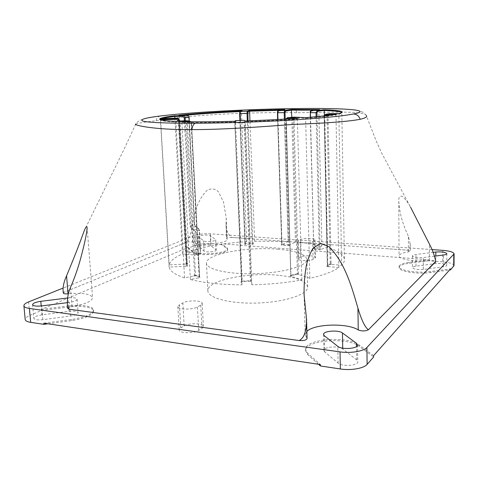 <?xml version="1.0" encoding="UTF-8"?>
<svg xmlns="http://www.w3.org/2000/svg" width="478" height="478" viewBox="0 0 478 478"><rect width="100%" height="100%" fill="white"/><g stroke="black" fill="none" stroke-linecap="round" stroke-linejoin="round"><path stroke-width="0.36" stroke-dasharray="2.39 1.79" d="M278.59 275.304C248.04 272.012 206.771 280.395 207.858 290.845C207.769 298.075 230.796 304.104 258.269 303.004C285.748 301.988 308.244 294.215 307.605 287.015C306.261 281.1 296.587 277.192 278.59 275.304M277.718 249.193C295.816 250.765 305.538 254.141 306.864 259.327C307.491 265.649 284.81 272.591 257.14 273.613C229.476 274.719 206.329 269.532 206.466 263.187C205.444 254.015 247.001 246.463 277.718 249.193M47.967 323.797L71.837 320.601C85.598 318.354 92.869 315.205 93.64 311.148C93.574 307.217 80.967 305.322 67.864 307.085L41.502 310.473L29.851 315.408C26.708 316.771 25.155 318.127 25.191 319.489M42.01 314.835C36.937 315.629 34.213 316.8 33.836 318.33C34.512 319.776 37.517 320.23 42.847 319.686L70.493 316.036C75.309 315.265 77.866 314.16 78.171 312.72C77.46 311.25 74.437 310.778 69.107 311.309L42.01 314.835L41.21 305.962M221.559 244.587L210.983 243.762C204.429 243.427 198.991 244.019 194.666 245.549L188.26 248.261L192.891 252.384C196.721 256.776 228.98 254.165 227.642 249.624L226.931 248.56L221.559 244.587L221.517 243.75L428.742 259.799L409.395 262.273C402.835 263.181 399.411 264.615 399.112 266.575C398.383 270.339 417.288 273.482 430.409 271.558L450.551 268.869M215.972 249.791L216.199 250.143C216.624 251.733 205.504 252.641 204.058 251.129L198.962 246.714C198.591 245.196 209.316 244.312 210.792 245.734L215.972 249.791L215.703 239.831C216.128 241.33 204.978 242.215 203.538 240.787L198.436 236.634C198.071 235.2 208.82 234.345 210.302 235.684L215.482 239.496M324.735 351.928L323.911 350.517C323.373 346.783 338.842 345.546 342.744 349L356.749 359.958L357.795 361.661C358.428 365.688 342.051 366.901 338.113 363.101L324.735 351.928L324.365 335.789M318.521 364.284L307.754 354.694L305.639 350.882C304.355 340.234 347.446 336.673 359.211 346.323L373.647 356.988M180.798 327.926L184.155 325.936C189.031 322.77 203.664 323.164 203.401 326.486L201.961 328.374L198.693 330.406C193.943 333.692 178.832 333.315 179.184 329.945L180.798 327.926L179.471 304.755L182.859 302.927C187.776 300.017 202.481 300.327 202.206 303.363L200.748 305.089L197.45 306.96C192.658 309.977 177.469 309.69 177.84 306.607L179.471 304.755M366.268 115.443L366.268 115.443C364.314 113.101 362.545 111.762 360.968 111.428C359.062 110.627 354.521 109.928 347.357 109.331C334.158 108.572 316.573 108.339 294.609 108.643L248.697 109.85L204.895 112.097C186.767 113.292 171.632 114.66 159.497 116.19C145.814 118.269 138.937 119.058 135.782 123.999C137.682 123.258 144.464 122.147 156.133 120.665C187.878 115.132 247.688 111.906 296.641 112.706C332.598 112.455 362.736 110.508 366.268 115.443L375.792 139.982L381.486 152.733L410.632 207.321C408.093 202.63 405.332 199.003 402.351 196.422C399.686 195.598 398.497 197.229 398.795 201.322C399.399 212.459 402.596 224.068 408.373 236.162L410.226 244.079C410.614 246.881 409.634 248.913 407.292 250.179L231.794 237.441C227.934 234.142 226.022 230.265 226.046 225.813L226.202 217.705L223.483 201.847L218.5 191.887C215.578 188.792 211.897 188.165 207.44 189.999C196.046 201.089 193.972 216.301 191.839 227.976C191.218 232.917 189.318 237.715 186.133 242.364L64.41 292.13C63.49 292.148 63.03 291.52 63.048 290.242M67.762 308.412C67.93 307.605 69.358 306.978 72.053 306.523C85.096 304.307 91.943 301.379 92.601 297.728C90.796 293.94 82.73 292.62 68.39 293.761M63.287 293.08L64.416 292.136L80.668 285.486M175.51 246.714L186.133 242.37C188.643 241.695 190.8 241.635 192.598 242.191C197.384 246.116 228.49 243.475 227.175 239.311L226.626 238.343C227.187 237.674 228.908 237.375 231.794 237.441L248.972 238.689M386.302 248.662L407.292 250.185C409.132 250.347 410.118 250.657 410.244 251.111L408.415 251.876C402.422 252.772 399.309 254.099 399.064 255.85C398.389 259.309 416.201 262.243 429.405 260.635C432.751 260.438 434.855 260.761 435.703 261.615M306.876 331.451L305.203 334.845L307.067 338.561M432.022 249.594L210.493 233.82C203.927 233.521 198.478 234.095 194.134 235.546L63.072 288.079M67.35 302.652L69.358 302.401C74.192 301.66 76.767 300.608 77.078 299.246C76.366 297.86 73.337 297.424 67.99 297.931L67.649 297.973M434.49 256.16L423.353 257.57C417.318 257.971 413.667 257.427 412.412 255.933C412.508 255.288 413.697 254.81 415.985 254.499L433.14 252.36M454.004 265.571C453.479 263.742 449.72 262.494 442.73 261.836L428.742 260.743L428.742 259.799M188.26 248.261L188.218 247.419L41.401 309.374L41.502 310.473M428.742 260.743L409.395 263.229C402.84 264.137 399.417 265.577 399.118 267.549C398.389 271.331 417.288 274.491 430.409 272.562L449.553 269.992M423.347 269.425C417.324 269.837 413.685 269.251 412.43 267.662C412.526 266.981 413.715 266.479 415.997 266.156L435.763 263.587C441.768 263.181 445.43 263.766 446.757 265.35C446.679 265.989 445.556 266.467 443.393 266.772L423.347 269.425L423.353 257.57M300.68 257.039L298.194 258.915C297.818 260.916 310.425 261.275 313.15 259.321L315.51 257.475C315.809 255.491 303.488 255.138 300.68 257.039L300.19 239.687C303.022 237.942 315.39 238.217 315.08 240.028L312.708 241.719C309.971 243.505 297.31 243.23 297.692 241.402L300.19 239.687M373.629 355.62L359.193 344.997C347.422 335.401 304.319 338.95 305.603 349.549L307.718 353.344L320.374 364.559M43.809 323.176L71.742 319.447C85.508 317.207 92.78 314.07 93.557 310.031C93.485 306.117 80.884 304.235 67.774 305.998L41.401 309.374M188.218 247.419L192.843 251.518C196.673 255.891 228.938 253.286 227.6 248.763L226.895 247.706L221.517 243.75M169.158 264.896L160.56 119.434L177.015 118.753L178.688 120.277L186.557 263.366L185.446 264.059L169.158 264.896C170.162 261 174.607 257.361 182.488 253.979L195.132 255.073L196.034 254.547L194.833 231.788L194.14 230.498L191.343 228.532L190.053 226.136L184.394 120.743M184.55 277.861L175.886 122.069L184.908 121.388L186.492 122.966L194.594 275.149L193.566 276.039L184.55 277.861C175.032 274.677 169.893 271.086 169.134 267.088L185.171 266.264L186.289 265.559L178.342 121.197M241.958 284.888L234.8 121.442L241.492 281.351L241.958 284.888C221.117 284.667 203.933 282.88 190.399 279.528L198.113 277.951L199.153 277.049L191.128 123.306L190.071 121.776M286.262 119.004L290.779 275.442L291.532 276.38L301.869 279.935C286.543 282.737 269.873 284.362 251.852 284.81L251.165 280.867L244.856 122.679L244.867 121.018L245.363 121.675C264.077 121.018 281.417 120.115 297.376 118.974L291.443 118.675M324.771 115.831L327.824 265.911L328.954 266.676L338.896 267.537C333.13 271.582 323.457 275.167 309.875 278.298L299.174 274.701L298.421 273.769L293.994 119.482L294.968 117.815L305.723 118.335C319.866 117.17 329.951 116.017 335.986 114.869L331.965 114.911M317.045 116.644L320.14 248.954L320.834 249.355L327.227 247.395C338.227 250.681 343.963 254.762 344.423 259.632C344.459 261.478 343.533 263.36 341.645 265.272L332.216 264.465L331.099 263.719L328.01 115.999L329.515 114.344L338.86 114.248L339.278 113.579M285.211 119.07L289.065 244.79L289.513 245.154L295.452 241.958C305.412 242.812 314.237 244.15 321.915 245.973L314.381 248.249L313.688 247.849L310.318 112.605L311.232 111.01L318.802 110.269L319.429 109.623M248.016 120.862L252.844 243.541L254.625 241.199L288.21 241.432L282.169 244.605L281.715 244.246L277.455 112.683L278.017 111.129L284.159 110.221L284.769 109.587M187.203 252.127L179.752 115.837L187.406 115.76L188.756 117.247L194.403 224.499L195.681 226.871L198.454 228.819L199.147 230.097L200.312 252.641L199.416 253.167L187.203 252.127C202.971 246.72 222.778 243.218 246.63 241.623L245.148 243.816L244.963 243.469L239.92 120.468L244.957 243.493L245.465 243.607L252.139 243.571L247.317 120.886M327.227 247.395L324.365 115.539M341.645 265.272L338.86 114.248C340.85 113.734 341.836 113.256 341.818 112.82L341.812 112.772M321.915 245.973L318.802 110.269L313.855 110.161M295.452 241.958L291.819 117.325M288.21 241.432L284.159 110.221L279.971 110.293M254.625 241.199L249.958 120.791M246.63 241.623L241.354 111.535L241.647 111.004M182.488 253.979L174.912 118.197M169.134 267.088L160.435 119.96C161.026 120.892 166.177 121.597 175.886 122.069L175.671 121.412M190.399 279.528L181.867 122.29C195.741 122.679 213.481 122.583 235.098 121.998L235.708 121.269C213.379 121.884 195.144 121.998 181.007 121.609L181.867 122.29L188.834 121.759M251.852 284.81L245.363 121.675L244.724 120.982M301.869 279.935L297.376 118.974L298.218 118.215C281.835 119.386 263.993 120.307 244.694 120.982M309.875 278.298L305.591 117.654C320.158 116.465 330.453 115.318 336.464 114.206L335.986 114.869L338.896 267.537M160.387 119.745L160.961 119.936M186.211 115.174L179.752 115.837L178.897 115.246M159.879 118.819L160.56 119.434L162.03 118.729M201.961 328.374L200.748 305.089M198.693 330.406L197.45 306.96M184.155 325.936L182.859 302.927M442.795 250.358L442.73 261.836M210.493 233.82L210.983 243.762M194.134 235.546L194.666 245.549M28.596 301.899L29.851 315.408M42.847 319.686L41.61 305.914M70.493 316.036L69.358 302.401M69.107 311.309L67.99 297.931M338.113 363.101L337.779 346.335M342.744 349L342.726 348.169M356.749 359.958L356.546 346.526M443.393 266.772L443.459 255.019M415.997 266.156L415.985 254.499M435.763 263.587L435.793 255.993M210.792 245.734L210.302 235.684M204.058 251.129L203.538 240.787M199.141 247.018L198.621 236.921M156.133 120.665C156.581 118.484 157.692 117.008 159.461 116.226L160.076 116.029M296.641 112.706C296.27 110.436 295.595 109.086 294.627 108.655L294.436 108.614M306.751 337.928L306.147 315.677M408.415 251.876L408.373 236.162M429.405 260.635L429.447 244.144M192.598 242.191L191.839 227.976M226.715 238.504L226.082 224.475M72.053 306.523L70.475 287.505M298.828 258.132L298.332 240.691M313.15 259.321L312.708 241.719M314.942 258.21L314.506 240.697M359.211 346.323L359.193 344.997M307.754 354.694L307.718 353.344M430.409 272.562L430.409 271.558M409.395 263.229L409.395 262.273M226.931 248.56L226.895 247.706M192.891 252.384L192.843 251.518M71.837 320.601L71.742 319.447M67.864 307.085L67.774 305.998M199.416 253.167C200.832 253.029 201.387 253.131 201.095 253.477L197.468 255.103L195.132 255.073M185.446 264.059L187.89 264.101L187.675 265.971L185.171 266.264M193.566 276.039L196.189 275.716L200.073 277.336C200.372 277.748 199.72 277.951 198.113 277.951M241.575 282.396C240.41 282.11 240.619 281.853 242.185 281.62L250.388 281.189C252.008 281.249 252.3 281.482 251.261 281.889M291.532 276.38C289.919 276.32 289.59 276.099 290.54 275.716L297.023 274.294C298.583 274.127 299.3 274.258 299.174 274.701M328.954 266.676C327.454 266.832 326.743 266.706 326.809 266.3L329.599 264.43L332.216 264.465M320.834 249.355C320.893 249.689 320.242 249.815 318.88 249.719L313.389 248.775C312.63 248.506 312.965 248.327 314.381 248.249M289.513 245.154C289.931 245.447 289.435 245.596 288.037 245.608L281.781 245.136C280.765 244.945 280.897 244.772 282.169 244.605M252.844 243.541L252.987 243.792C253.74 244.013 253.436 244.186 252.079 244.294L245.393 244.324C244.174 244.228 244.091 244.061 245.148 243.816M310.515 117.241L313.771 248.052L319.262 248.99L316.137 116.728M277.981 119.488L282.014 244.413L288.264 244.885L284.386 119.118M240.428 120.444L245.393 244.324M241.551 111.075L239.98 111.631L239.813 112.079L241.354 111.535L240.016 111.595M185.285 120.683L190.919 226.052L194.612 224.66L189.163 120.946M179.059 121.143L186.976 265.362L187.197 263.492L179.387 121.119L187.197 263.486L187.89 264.101M186.492 122.966L187.478 122.942L186.014 120.791L189.951 121.059L191.511 123.246L199.667 277.258L199.422 276.78L195.544 275.167L187.478 122.942L191.421 123.228L199.511 276.864L199.153 277.049M242.197 281.644L241.378 281.751L242.185 281.118L242.197 281.644L250.406 281.207L250.4 280.682L242.185 281.118L235.54 123.019L244.067 122.661L250.4 280.682L251.314 281.243L250.388 281.189M290.54 275.716L290.941 275.167L290.726 275.704L297.208 274.282L297.424 273.751L290.941 275.167L286.214 120.062L292.966 119.512L297.424 273.751L298.421 273.769M331.099 263.719L330.22 263.826L327.436 265.69L324.186 116.602L327.101 116.052L330.22 263.826L329.599 264.43M324.592 116.644L324.138 116.62L324.275 115.885M328.565 113.806L327.101 116.052L328.01 115.999M290.779 275.442L285.91 120.109L287.254 117.708L294.018 117.17L292.966 119.512L293.994 119.482M294.137 117.14L294.968 117.815M241.492 281.351L234.812 123.097L235.54 123.019L235.511 120.653L244.061 120.313L244.067 122.661L244.856 122.679M244.067 120.295L244.867 121.018M185.165 120.683L185.745 120.719M194.14 230.498L194.707 229.852L198.376 228.43L195.598 226.482L191.911 227.892L194.707 229.852L195.705 231.699L196.894 254.445L200.527 252.826L199.362 230.259L194.833 231.788M199.147 230.097L198.507 228.442L195.598 226.482L194.612 224.66L189.258 120.94M190.053 226.136L190.919 226.052L191.911 227.892L191.343 228.532M294.472 117.128L305.603 117.666M327.824 265.911L327.436 265.69L327.269 266.132L324.233 115.891M326.809 266.3L330.053 264.262L331.684 264.268M298.625 274.133L297.023 274.294M329.515 114.344L329.276 113.68L339.243 113.579M286.047 119.016L286.047 120.133M320.14 248.954L319.262 248.99L318.88 249.719M313.389 248.775L313.771 248.052L310.282 117.259M313.688 247.849L313.407 248.333L314.225 248.261M311.232 111.01L311.572 110.4M289.065 244.79L288.264 244.885L288.037 245.608M190.967 121.782L191.511 123.246L191.128 123.306M281.781 245.136L277.622 119.512M194.594 275.149L195.544 275.167L195.789 275.639L200.073 277.336M281.715 244.246L281.524 244.694L282.074 244.622M194.122 275.722L196.189 275.716M278.017 111.129L278.363 110.543L284.673 109.617M175.611 121.406L185.141 120.689L184.908 121.388M252.82 243.433L252.139 243.571L252.079 244.294M187.675 265.971L186.976 265.362L186.289 265.559M244.963 243.469L245.106 243.84M185.828 263.964L187.358 263.874L186.557 263.366M179.346 120.289L178.688 120.277M176.95 118.108L177.015 118.753M187.406 115.76L187.083 115.162M194.403 224.499L195.681 226.871M198.454 228.819L199.451 230.187L200.527 252.826L201.095 253.477M200.312 252.641L200.784 253.125L199.637 253.143M197.468 255.103L196.894 254.445L196.034 254.547M307.605 287.015L306.864 259.327M207.858 290.845L206.466 263.187M202.206 303.363L203.401 326.486M177.84 306.607L179.184 329.945M135.782 123.999L124.579 148.18L84.164 230.934M77.078 299.246L78.171 312.72M32.576 304.653L33.836 318.33M323.54 334.457L323.911 350.517M357.544 344.931L357.795 361.661M412.412 255.933L412.43 267.662M446.834 253.669L446.757 265.35M215.703 239.831L216.199 250.143M198.436 236.634L198.962 246.714M304.11 295.153L305.203 334.845M306.559 319.872L306.607 321.563M410.226 244.079L410.244 251.111M398.795 201.322L399.064 255.85M226.202 217.705L227.175 239.311M226.058 225.813L226.626 238.343M87.116 227.235L92.601 297.728M297.692 241.402L298.194 258.915M315.08 240.028L315.51 257.475M305.603 349.549L305.639 350.882M399.112 266.575L399.118 267.549M227.6 248.763L227.642 249.624M93.557 310.031L93.64 311.148M339.057 113.686L341.818 112.82L344.423 259.632M325.363 114.469L329.294 113.686M244.844 120.856L245.339 121.514M311.59 110.394L319.441 109.623M234.812 123.097L234.8 121.287M234.847 121.131L235.505 120.665M175.719 121.424C167.808 121.03 162.956 120.576 161.164 120.062L160.417 119.835M178.862 119.004L176.95 118.114L159.921 118.819M178.963 115.252L187.233 115.174"/><path stroke-width="0.72" d="M63.072 288.079L28.596 301.899C25.436 303.189 23.87 304.48 23.9 305.765L25.191 319.489C25.394 320.84 27.222 321.796 30.688 322.351L43.916 324.341L47.967 323.797M449.553 269.992L450.545 269.861L450.551 268.869L373.629 355.62L373.647 356.988L367.122 364.379C363.895 368.389 350.9 370.665 340.36 368.968L320.403 365.963L320.374 364.559L43.809 323.176L43.916 324.341M450.545 269.861L454.004 265.571L454.1 253.86C453.568 252.133 449.804 250.968 442.795 250.358L432.022 249.594M23.9 305.765C24.091 307.043 25.926 307.94 29.397 308.459L340.031 351.886C350.613 353.469 363.662 351.288 366.907 347.482L454.1 253.86M320.403 365.963L318.521 364.284M68.39 293.761L68.067 293.797C65.223 294.03 63.634 293.791 63.287 293.08L63.048 290.242C62.965 285.964 64.136 281.154 66.562 275.806C73.403 259.452 79.27 244.497 84.158 230.934C85.711 227.08 86.697 225.849 87.116 227.241C86.936 233.593 83.967 245.889 81.278 256.071C78.506 266.796 74.903 277.276 70.475 287.505C68.127 292.996 67.111 298.654 67.434 304.474C67.428 306.733 68.127 308.334 69.525 309.272L299.097 340.527C305.86 337.277 306.273 326.868 306.595 319.872L304.11 295.153C303.883 285.276 304.6 275.525 306.267 265.899C307.617 259.536 309.875 253.639 313.036 248.207L320.559 243.422L329.151 246.791C345.104 263.139 351.581 286.31 357.932 308.137C360.257 316.024 364.32 327.251 368.466 329.712L435.715 261.406C434.514 255.395 432.423 249.641 429.447 244.144L410.632 207.321M366.268 115.443C367.54 116.775 365.515 118.054 360.191 119.291C348.874 121.478 326.426 123.193 292.847 124.435C260.301 126.927 221.798 129.723 191.905 129.592C153.241 129.986 132.46 124.854 135.782 123.999M91.041 312.206L69.531 309.278L67.762 308.412L67.434 304.474M435.703 261.615L429.991 267.578M377.811 320.278L368.466 329.718C365.485 331.248 362.079 331.32 358.249 329.934C347.416 322.775 314.028 323.779 306.876 331.451M306.607 321.563L307.067 338.561C306.302 340.181 303.644 340.838 299.097 340.533L270.446 336.632M67.649 297.973L40.791 301.325C35.701 302.09 32.964 303.201 32.576 304.653C33.245 306.016 36.262 306.434 41.61 305.914L67.35 302.652M433.14 252.36L435.811 252.026C441.827 251.631 445.502 252.175 446.834 253.669C446.751 254.272 445.627 254.726 443.459 255.019L434.49 256.16M337.779 346.335L324.365 335.789L323.54 334.457C323.009 330.919 338.538 329.718 342.445 332.975L356.498 343.324L357.544 344.931C358.177 348.737 341.734 349.92 337.779 346.335M324.365 115.539L324.257 109.743C341.011 110.364 346.042 111.643 339.338 113.579L329.246 113.68L326.349 114.206L336.596 114.158M291.819 117.325L291.293 109.474L319.615 109.599L311.71 110.37L317.35 110.424L324.257 109.743M249.958 120.791L249.588 111.189L249.044 110.573L284.96 109.558L278.56 110.502L284.984 110.418L291.293 109.474M174.912 118.197L174.811 116.423C168.626 117.206 164.366 117.976 162.03 118.729M336.894 114.099C330.776 115.27 320.332 116.453 305.556 117.648L305.579 117.648M305.556 117.648L294.352 117.122L287.583 117.66L298.302 118.203M298.463 118.191C281.984 119.375 264.029 120.301 244.599 120.982L244.724 120.982M244.599 120.982L244.079 120.295L235.523 120.647L235.762 121.263M235.863 121.257C213.325 121.884 194.928 121.992 180.678 121.585L180.893 121.591M180.678 121.585L189.145 120.946L185.213 120.683L175.599 121.406C165.436 120.934 160.13 120.217 159.682 119.261L160.387 119.745M241.647 111.004L240.392 111.446L247.251 111.231L249.044 110.573M178.897 115.246L178.784 115.246C195.633 113.447 216.719 111.983 242.047 110.86M159.682 119.261L176.615 118.556L176.944 118.108L159.879 118.819M159.795 118.819C160.972 117.839 165.902 116.811 174.584 115.742L174.811 116.423L182.877 116.345L184.239 117.845L184.394 120.743M195.49 123.24C223.369 123.103 259.452 121.98 290.146 120.169C321.485 118.174 342.583 116.106 353.445 113.979C375.003 109.832 341.31 107.843 294.203 108.614C247.879 109.205 190.662 112.228 160.972 115.915C145.258 117.821 139.247 119.554 142.946 121.119C149.309 122.595 166.822 123.306 195.49 123.24C193.572 123.814 192.377 125.929 191.905 129.592M174.584 115.742L183.188 115.652L187.035 115.162L178.784 115.246M453.783 254.547L453.688 266.3M366.907 347.482L367.122 364.379M340.031 351.886L340.36 368.968M29.397 308.459L30.688 322.351M41.21 305.962L40.791 301.325M342.726 348.169L342.445 332.975M356.546 346.526L356.498 343.324M435.793 255.993L435.811 252.026M160.076 116.029L160.972 115.915M353.445 113.979C356.773 114.212 359.02 115.987 360.191 119.291M358.249 329.934L357.932 308.137M68.067 293.797L66.562 275.806M341.812 112.772C341.226 111.655 335.371 110.878 324.251 110.442L317.87 111.075L316.956 112.683L317.045 116.644M316.137 116.728L316.042 112.718L310.401 112.653L310.515 117.241M313.855 110.161L291.61 110.125L285.569 111.039L285.013 112.593L285.211 119.07M284.386 119.118L284.189 112.641L277.76 112.712L277.981 119.488M279.971 110.293L249.588 111.189L247.885 111.828L248.016 120.862M247.317 120.886L247.024 113.406L240.147 113.615L240.428 120.444M239.633 113.603L239.914 120.468L239.639 113.609L240.147 113.615L240.392 111.446L239.98 111.631L239.639 113.597L239.813 112.079M240.016 111.595C219.42 112.533 201.489 113.722 186.211 115.174M189.163 120.946L188.965 117.289L185.135 117.797L185.285 120.683M176.944 118.108L176.95 118.108C178.33 118.191 179.131 118.92 179.346 120.295L179.393 121.119L179.346 120.295L179.059 121.143M178.342 121.197L176.621 119.291L160.961 119.936M190.071 121.776L188.834 121.759M291.443 118.675L287.003 118.448L286.262 119.004M331.965 114.911L326.104 114.965L324.771 115.831M316.956 112.683L316.042 112.718L317.35 110.424L317.87 111.075M311.71 110.37L310.168 112.635C309.947 111.78 310.419 111.033 311.59 110.394L311.71 110.37M324.275 115.885L325.363 114.469L326.349 114.206L326.104 114.965M329.276 113.68L328.565 113.806M286.047 119.016L287.254 117.708L287.003 118.448M294.472 117.128L294.137 117.14M235.511 120.653L234.806 121.287M244.079 120.295L244.844 120.856M185.745 120.719L185.165 120.683M189.539 121.705L189.145 120.946L190.967 121.782M176.621 119.291L176.615 118.556C178.013 118.64 178.82 119.375 179.035 120.761L178.324 120.832M188.965 117.247L188.965 117.289C188.792 115.987 188.147 115.282 187.035 115.162L187.083 115.162M182.877 116.345L183.188 115.652C184.305 115.772 184.95 116.489 185.135 117.797L184.239 117.845M247.724 113.352L247.024 113.406L247.251 111.231L247.885 111.828M285.013 112.593L284.189 112.641L284.984 110.418L285.569 111.039M278.56 110.502L277.76 112.712L277.401 112.694C277.36 111.709 277.676 110.992 278.363 110.543L278.56 110.502M310.318 112.605L310.282 117.259M277.455 112.683L277.622 119.512M179.346 120.289L178.862 119.004M325.363 114.469L324.233 115.891M187.233 115.174C188.726 115.539 189.318 117.301 189.061 117.265L189.258 120.94"/></g></svg>
